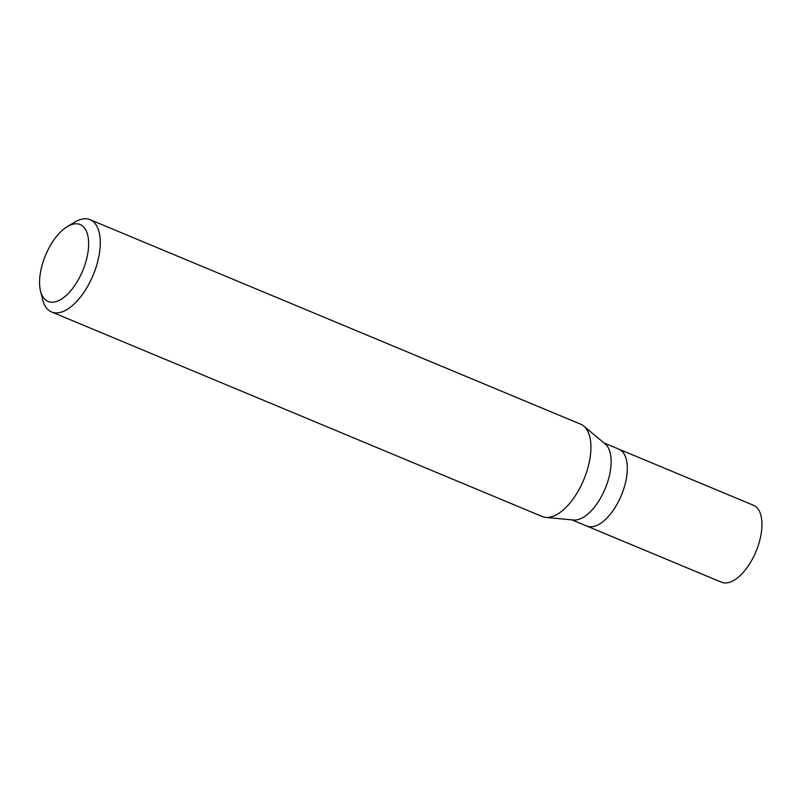 <?xml version="1.0" encoding="UTF-8"?>
<svg xmlns="http://www.w3.org/2000/svg" width="802" height="802" viewBox="0 0 802 802"><rect width="100%" height="100%" fill="white"/><g stroke="black" fill="none" stroke-linecap="round" stroke-linejoin="round"><path stroke-width="1.2" d="M571.966 519.876L721.409 582.182A41.664 20.14 -67.4 0 0 756.326 550.733A41.664 20.14 -67.4 0 0 753.469 505.27L618.803 449.13A41.664 20.14 112.6 0 1 621.66 494.593A41.664 20.14 112.6 0 1 586.743 526.042A41.664 20.14 -67.4 0 0 621.66 494.593A41.664 20.14 -67.4 0 0 618.803 449.13L604.026 442.975M583.816 426.113L605.219 443.967A41.664 20.14 112.6 0 1 605.5 487.857A41.664 20.14 112.6 0 1 573.51 520.027L545.761 517.39A49.995 24.16 -67.4 0 0 584.157 478.784A49.995 24.16 -67.4 0 0 583.816 426.113A49.995 24.16 -67.4 0 0 580.728 424.228L90.085 219.678A49.995 24.16 112.6 0 1 93.513 274.234A49.995 24.16 112.6 0 1 51.609 311.968A49.995 24.16 112.6 0 1 42.486 299.166L40.481 290.805A41.664 20.14 112.6 0 1 45.223 256.008A41.664 20.14 112.6 0 1 67.218 226.665A41.664 20.14 112.6 0 1 86.947 232.56A41.664 20.14 112.6 0 1 82.997 270.023A41.664 20.14 112.6 0 1 59.017 300.449A41.664 20.14 112.6 0 1 40.481 290.805M51.609 311.968L542.242 516.518A49.995 24.16 -67.4 0 0 545.761 517.39M67.218 226.665L74.576 222.204A49.995 24.16 112.6 0 1 90.085 219.678M721.77 582.322L587.104 526.182"/></g></svg>
